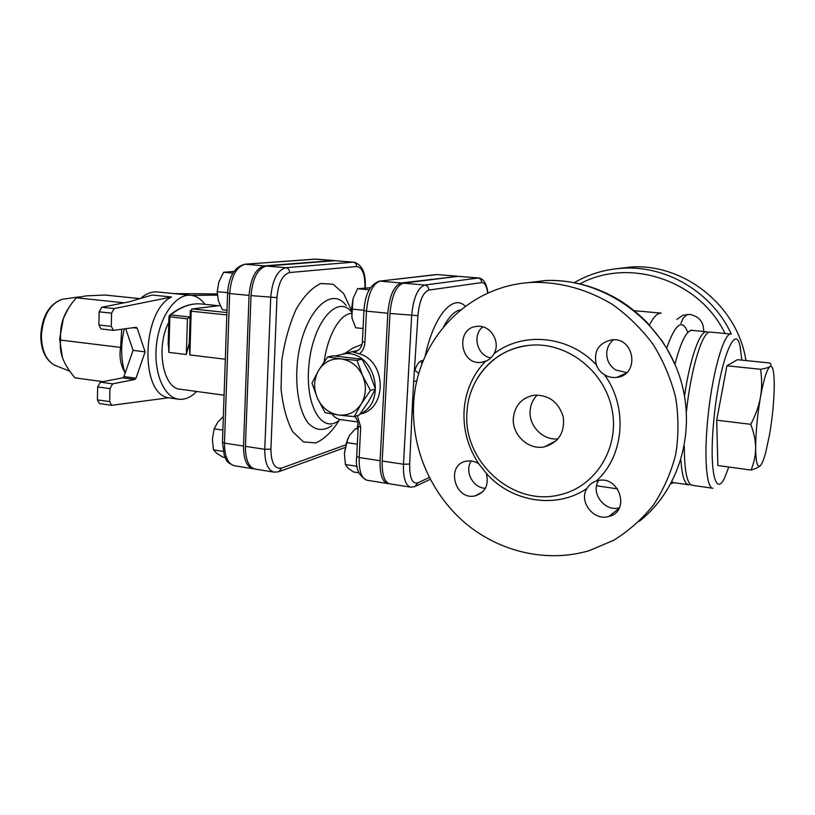 <?xml version="1.0" encoding="UTF-8"?>
<svg xmlns="http://www.w3.org/2000/svg" width="815" height="815" viewBox="0 0 815 815"><rect width="100%" height="100%" fill="white"/><g stroke="black" fill="none" stroke-linecap="round" stroke-linejoin="round"><path stroke-width="1.22" d="M598.577 480.534C590.325 493.065 604.689 512.054 619.359 507.847M613.481 339.784C609.477 343.054 607.236 347.292 606.747 352.488C606.482 359.965 609.477 365.803 615.753 369.979L626.694 372.628M482.755 326.866C471.926 335.352 477.244 355.768 490.834 357.897M471.233 461.005C464.204 471.202 472.863 488.022 485.343 488.297M676.837 319.399L682.715 315.344L689.633 314.386C699.097 316.23 703.783 321.925 703.691 331.481M604.455 374.747C600.624 372.394 597.925 369.103 596.356 364.886C568.992 335.373 522.721 331.277 494.002 353.761C491.903 357.428 489 359.986 485.302 361.442C472.506 375.073 465.436 391.455 464.081 410.597C463.114 429.76 468.014 447.496 478.792 463.796L486.29 473.362C511.372 502.02 556.156 509.62 586.963 488.45C589.072 484.894 592.169 482.439 596.264 481.064C624.239 455.982 628.304 407.368 604.455 374.747C608.296 377.039 612.401 377.916 616.772 377.365C640.111 375.175 634.722 336.585 611.495 339.875C598.414 343.135 593.361 351.479 596.356 364.886M466.995 411.932C462.339 461.158 512.93 507.439 560.414 494.654C595.897 486.494 620.072 447.517 611.912 408.855C604.17 370.132 565.997 341.414 529.526 345.305C495.53 348.168 468.605 377.803 466.995 411.932M745.939 360.556C737.748 305.859 684.101 263.51 631.35 266.974L615.519 268.838M413.653 404.067C416.108 340.364 468.218 284.211 534.059 282.347C561.484 282.163 587.584 289.519 612.381 304.403C627.917 315.517 641.517 328.873 653.161 344.45C663.42 361.045 670.928 378.781 675.676 397.659C678.712 416.811 678.712 435.77 675.706 454.526C671 472.781 663.604 489.571 653.538 504.893C642.128 519.063 628.854 530.85 613.726 540.264L589.449 550.563C546.702 563.328 498.882 551.735 464.703 522.609C430.636 493.269 411.341 448.118 413.653 404.067M680.943 323.27L683.194 318.227L687.157 314.366M537.258 395.01C533 399.269 530.616 404.505 530.117 410.709C528.64 425.98 543.106 440.691 558.041 438.857M513.348 417.942C514.948 405.381 521.763 397.822 533.805 395.244C548.75 394.684 558.581 401.938 563.277 417.005C564.907 432.582 558.642 442.525 544.471 446.834C528.507 450.42 511.708 434.66 513.348 417.942M494.002 353.761C501.001 342.025 490.467 324.757 477.376 326.367C455.198 327.263 459.558 365.548 481.441 362.359L485.302 361.442M478.792 463.796C474.88 461.29 470.775 460.414 466.496 461.178C445.235 464.458 454.739 501.235 475.44 495.775C485.485 492.168 489.102 484.701 486.29 473.362M586.963 488.45C578.355 501.541 593.768 521.356 608.897 516.435C631.004 511.362 619.206 474.575 597.466 480.728L596.264 481.064M358.06 428.965L355.574 428.619L349.513 435.332L346.477 442.565L344.388 453.323L345.407 464.53L347.913 468.034L353.435 471.966L358.957 472.832M344.388 453.323L347.934 438.185M357.306 444.155L346.477 442.565M357.164 466.343L345.407 464.53M370.377 287.756L357.571 288.704L353.007 298.708L351.591 309.058L352.06 318.298L355.666 327.773L363.052 328.547M351.846 317.208L353.007 298.708M369.185 289.753L357.571 288.704M363.959 310.271L351.591 309.058M223.361 416.465L217.88 421.997L214.151 428.833L212.389 439.142L213.449 449.86L216.821 453.323L222.933 457.174L225.022 457.51M222.892 430.126L214.151 428.833M223.127 451.367L213.449 449.86M234.017 271.395L223.595 272.291L218.95 281.817L217.167 291.668L218.328 300.603L222.332 309.741L227.008 310.22M232.917 273.117L223.595 272.291M227.609 292.677L217.167 291.668M770.766 365.741L770.939 366.281M760.823 465.11L760.487 465.508C759.081 467.087 755.933 468.605 751.033 470.061C754.14 462.513 755.668 455.188 755.637 448.107C755.648 441.037 754.028 433.111 750.768 424.33C755.76 414.733 758.999 405.666 760.466 397.139C757.339 415.579 755.719 432.561 755.637 448.107C755.841 462.513 757.451 468.319 760.487 465.508C762.137 463.633 763.879 459.314 765.713 452.539L769.615 434.273C772.488 417.137 774.026 401.123 774.25 386.198L774.199 381.226C773.863 370.163 772.437 365.273 769.951 366.567C771.367 365.589 771.336 364.397 769.849 363.001L737.402 359.69L726.909 365.772L760.568 369.287C765.458 368.451 768.586 367.545 769.951 366.567C766.895 369.226 763.726 379.423 760.466 397.139C761.994 388.612 762.025 379.332 760.568 369.287M750.768 424.33L716.721 420.173L717.852 465.528L751.033 470.061M716.721 420.173L726.909 365.772M728.804 467.026L724.657 477.733C715.601 497.659 709.111 470.337 713.614 422.516C718.463 364.743 735.385 320.081 740.203 347.088L741.823 360.138M686.475 411.218C691.018 367.769 702.856 330.075 710.364 332.113L731.238 334.089C723.781 331.664 711.363 376.143 707.44 422.628C704.038 459.67 706.748 488.154 712.891 488.277L692.139 485.292C687.014 483.886 684.406 470.938 684.315 446.457M62.398 357.398L59.627 338.908L63.448 318.247L68.48 308.213M133.049 327.722L137.205 328.19L145.121 351.846L133.079 350.369L123.911 376.601L122.8 377.844L100.377 382.164L97.647 386.921L97.392 399.859L99.369 403.537L111.635 405.32L109.679 401.622L97.392 399.859M122.8 377.844L134.893 379.464L135.993 378.211L123.911 376.601M145.121 351.846L135.993 378.211M137.205 328.19L136.156 327.294L113.438 330.36L111.298 326.397L98.89 324.981L101.06 328.934L113.438 330.36M97.647 386.921L109.964 388.633L112.674 383.855L100.377 382.164M109.964 388.633L109.679 401.622M125.704 328.73L133.079 350.369M111.635 405.32L168.715 397.761C139.62 394.399 141.576 310.902 171.547 296.996L152.12 295.04L128.974 301.866L101.763 307.245L99.155 311.829L98.89 324.981M99.155 311.829L111.584 313.184L111.298 326.397M171.547 296.996L114.171 308.569L101.763 307.245M111.584 313.184L114.171 308.569M134.893 379.464L112.674 383.855M217.218 293.93L173.901 293.594M217.299 295.132L191.545 295.356M139.976 298.626L104.952 295.04L85.85 295.886L76.304 297.801C70.131 304.912 65.852 311.738 63.448 318.247C60.993 324.757 60.055 332.041 60.636 340.089C59.831 346.558 60.554 352.691 62.806 358.508C64.996 364.325 69.031 370.774 74.909 377.844L102.965 381.664M124.216 302.803L76.304 297.801M124.838 372.465C120.518 364.672 119.112 356.318 120.61 347.414L60.636 340.089M120.61 347.414L121.72 329.28M204.952 304.331C200.989 298.911 196.323 295.896 190.954 295.285L157.387 291.964C151.743 291.444 146.18 293.594 140.71 298.402M124.247 328.924C120.538 344.898 120.824 359.67 125.082 373.229M190.954 295.285C176.183 293.471 159.822 315.782 156.572 343.889C153.138 371.966 163.805 397.496 178.587 399.197C184.862 399.931 190.883 397.353 196.67 391.475M187.776 305.319L179.32 308.773M168.797 322.302C155.533 347.373 163.031 388.521 180.247 389.254L224.084 395.183M335.036 260.698L314.835 259.109M222.475 442.138L224.482 443.136C224.512 456.319 227.803 463.857 234.353 465.742L253.139 468.768C246.711 466.893 243.512 459.324 243.522 446.049L249.054 295.417C250.623 278.078 255.757 268.237 264.437 265.873L333.325 260.545M225.327 359.242L189.875 354.933L189.274 344.174M189.314 342.86L186.35 354.494L168.858 352.365L168.257 341.862M168.95 316.678L187.419 318.848L189.854 316.984L170.641 314.926L169.469 315.405M208.355 306.949L218.033 305.757M253.139 468.768L254.097 468.849M403.282 283.172L424.717 285.046C417.728 287.685 413.378 297.862 411.656 315.588L403.476 464.234C403.119 477.845 405.493 485.485 410.597 487.166L389.641 483.835C384.374 482.144 381.899 474.534 382.204 461.025L389.967 313.449C391.658 295.865 396.09 285.77 403.282 283.172L458.152 276.336L478.67 277.966L424.717 285.046C427.315 285.556 428.67 287.247 428.772 290.109L481.696 282.581C484.711 282.499 486.708 286.045 487.696 293.196M335.118 260.688L353.231 262.165L285.882 267.707C277.375 270.101 272.322 280.044 270.723 297.516L264.773 449.31C264.722 462.686 267.829 470.296 274.105 472.15L255.034 469.073C248.626 467.209 245.427 459.629 245.437 446.345L251.01 295.611C252.589 278.261 257.703 268.4 266.373 266.036L335.118 260.688L353.231 262.165C355.422 262.593 356.573 264.05 356.675 266.536C362.288 267.34 365.038 274.105 364.937 286.819L364.896 287.613M354.24 416.628L338.459 414.988C348.025 415.945 355.605 412.268 361.208 403.945C366.241 395.143 366.709 385.729 362.614 375.705C357.887 366.006 350.715 360.413 341.118 358.926L357.001 360.383L362.614 375.705L370.468 390.477L361.208 403.945L354.24 416.628L359.272 415.008L368.4 401.744L375.409 389.04L369.816 373.81L362.043 359.191L332.887 355.819L327.671 356.97L341.118 358.926C331.511 358.203 324.024 362.013 318.634 370.356L327.671 356.97M312.002 383.081L318.634 370.356C313.795 379.097 313.378 388.368 317.381 398.178L312.002 383.081M325.114 412.655L317.381 398.178C321.945 407.714 328.975 413.317 338.459 414.988L325.114 412.655M362.043 359.191L357.001 360.383M375.409 389.04L370.468 390.477M360.138 413.837C387.359 402.488 375.124 351.703 345.611 353.578L335.067 355.972M342.585 415.507L350.572 416.322M359.965 414.071C387.115 409.466 386.942 361.728 359.537 353.883L352.875 351.968L358.468 350.053M457.857 276.366L401.153 282.988C393.951 285.576 389.499 295.662 387.808 313.245L380.096 460.709C379.79 474.208 382.276 481.808 387.563 483.509L388.623 483.55M361.992 344.429L352.936 348.025L345.112 353.313M619.828 376.673L619.237 376.275M413.46 409.415L412.645 410.638L413.439 412.971M413.959 399.788L412.635 399.941L409.67 464.061C409.497 477.936 412.217 484.212 417.83 482.877L429.261 477.478M423.464 360.271L421.416 360.811C418.9 361.636 416.73 364.774 414.896 370.244L418.849 373.514M389.967 313.449L417.932 315.67L413.674 381.277L416.893 381.043M708.48 332.561L706.707 331.766C700.024 330.33 689.928 358.366 684.559 395.825M680.892 460.098C682.002 475.756 684.539 483.978 688.502 484.772L690.407 484.426M579.954 283.875C628.375 257.285 699.036 279.413 725.055 333.498M670.918 483.713L673.822 482.663M731.32 334.089C712.249 292.565 667.128 265.782 623.821 268.166C605.891 269.042 589.388 273.871 574.29 282.652M525.441 282.978L545.571 280.523C599.473 278.109 655.586 314.58 677.01 369.307C698.638 423.953 681.778 488.175 639.174 521.396M56.867 366.088L54.513 365.151C46.068 360.24 41.697 350.45 41.402 335.79C42.879 315.986 49.868 303.801 62.358 299.258L64.854 298.911M244.51 264.254L315.476 259.089L334.15 260.545M227.599 293.023L229.657 293.543C231.205 276.326 236.401 266.556 245.244 264.233L264.437 265.873M243.522 446.049L224.482 443.136L229.657 293.543L249.054 295.417M168.858 352.365L169.846 316.943L170.641 314.926C181.124 306.613 191.413 302.966 201.529 303.985L218.43 305.707M187.419 318.848L186.35 354.494M190.282 310.943L191.199 311.198L191.912 308.997M226.927 312.553L192.432 308.966L220.162 305.523M189.875 354.933L191.199 311.198L226.845 314.947M351.326 310.046L343.624 293.543L333.121 284.231L320.804 283.518C312.084 287.532 303.903 296.028 296.273 308.997C289.447 324.166 284.618 341.363 281.796 360.587L281.043 388.633C282.866 406.308 286.768 420.693 292.758 431.777L303.506 441.883L315.751 442.942C324.197 439.265 332.021 431.695 339.223 420.255M345.611 444.919L281.582 468.095C274.665 469.267 271.11 462.961 270.916 449.167L276.957 297.628C278.292 282.968 282.52 274.604 289.631 272.536L356.675 266.536M358.05 423.454L357.123 428.833M378.873 281.236L435.679 274.604M456.186 276.173L436.667 274.543L456.909 276.153M363.948 310.484L366.485 311.147C368.146 293.695 372.679 283.702 380.065 281.144L401.153 282.988M362.4 341.658L364.916 342.443L366.485 311.147L387.808 313.245M359.537 353.883C362.807 350.99 364.6 347.17 364.916 342.443M380.096 460.709L359.171 457.551L360.699 427.06L358.193 426.327L356.685 456.757C355.289 468.197 358.712 476.021 366.944 480.239C361.503 478.517 358.916 470.958 359.171 457.551L356.705 456.329M354.698 416.485C357.153 419.256 358.325 422.537 358.193 426.327L358.213 425.95M360.699 427.06L357.327 415.64M356.675 351.133L352.875 351.968M364.937 286.819L365.263 286.636C365.904 272.933 362.166 264.783 354.036 262.165M266.373 266.036L285.882 267.707C288.245 268.186 289.498 269.796 289.631 272.536M251.01 295.611L276.957 297.628M245.437 446.345L264.773 449.31L270.916 449.167M274.105 472.15L278.71 471.763L281.582 468.095M331.929 425.624C323.28 431.522 315.293 430.595 307.978 422.853C299.034 410.913 294.796 386.555 297.556 360.658C302.976 313.266 330.798 284.425 346.212 305.584M351.326 311.666C337.216 294.337 313.103 322.18 309.007 364.173C304.494 406.145 322.638 435.454 340.14 419.511M357.724 421.946L340.517 419.572C337.369 419.124 334.507 417.26 331.929 413.979M324.187 361.819C327.569 335.362 340.161 313.694 351.397 313.459M417.932 315.67C419.368 300.888 422.975 292.371 428.772 290.109M465.334 306.267C453.079 293.502 433.59 315.874 425.114 356.43M596.6 485.709L598.801 486.107L596.672 485.363M687.789 332.52C682.481 318.247 675.431 323.474 666.65 348.178M649.423 325.002C653.65 316.791 657.583 312.838 661.23 313.133L634.274 310.709M443.584 326.754C449.157 316.383 454.852 310.76 460.658 309.883M421.864 364.397L421.416 360.811M413.674 381.277L412.635 399.941M382.204 461.025L403.476 464.234L409.67 464.061M688.502 484.772L673.842 482.663L671.968 481.757M674.932 364.305C680.831 341.77 686.505 330.462 691.966 330.381C691.741 329.81 690.712 330.187 688.879 331.511M481.696 282.581C481.614 279.973 480.371 278.445 477.967 277.986L458.152 276.336M410.597 487.166L414.804 486.657L417.83 482.877M529.526 345.305C506.675 348.015 489.224 359.109 477.162 378.588M631.35 266.974L623.821 268.166C605.912 269.052 589.408 273.881 574.31 282.652M534.059 282.347L545.571 280.523C571.763 279.708 596.611 286.401 620.113 300.613C629.822 306.817 638.777 314.081 646.978 322.394L661.709 340.466C665.59 346.029 670.225 354.505 675.615 365.884M544.471 446.834L556.502 440.518M619.084 508.377L608.897 516.435M625.91 373.331L616.772 377.365M486.901 360.739L481.441 362.359M482.724 491.771L475.44 495.775M69.815 371.222L54.513 365.151C45.559 359.945 40.964 350.093 40.75 335.597C42.044 316.088 49.246 303.975 62.358 299.258L79.177 296.874M178.587 399.197L168.471 397.791M316.322 259.099L244.897 264.223C234.526 266.862 228.75 276.509 227.589 293.186L222.464 442.484L224.288 455.707C226.58 459.548 225.113 461.973 234.353 465.742M201.529 303.985C191.087 302.956 180.543 306.644 169.887 315.048L168.95 316.76L168.165 344.827M220.152 305.493L192.187 308.956L190.282 311.014L189.182 347.221M437.411 274.533L379.596 281.134C370.305 284.099 365.079 293.95 363.938 310.688L362.39 341.913C361.992 347.577 359.089 350.919 353.679 351.927L356.186 351.377M366.944 480.239L387.563 483.509M343.421 353.69L357.826 350.501M365.212 287.593L365.252 286.758M279.728 471.386L345.061 447.506M358.193 424.707L357.428 428.873M706.707 331.766L691.966 330.381M673.842 482.663L671.784 482.113M487.92 293.094C486.8 283.793 483.723 278.75 478.67 277.966M416.322 485.934L430.208 479.322M617.627 488.908L598.801 486.107"/></g></svg>
